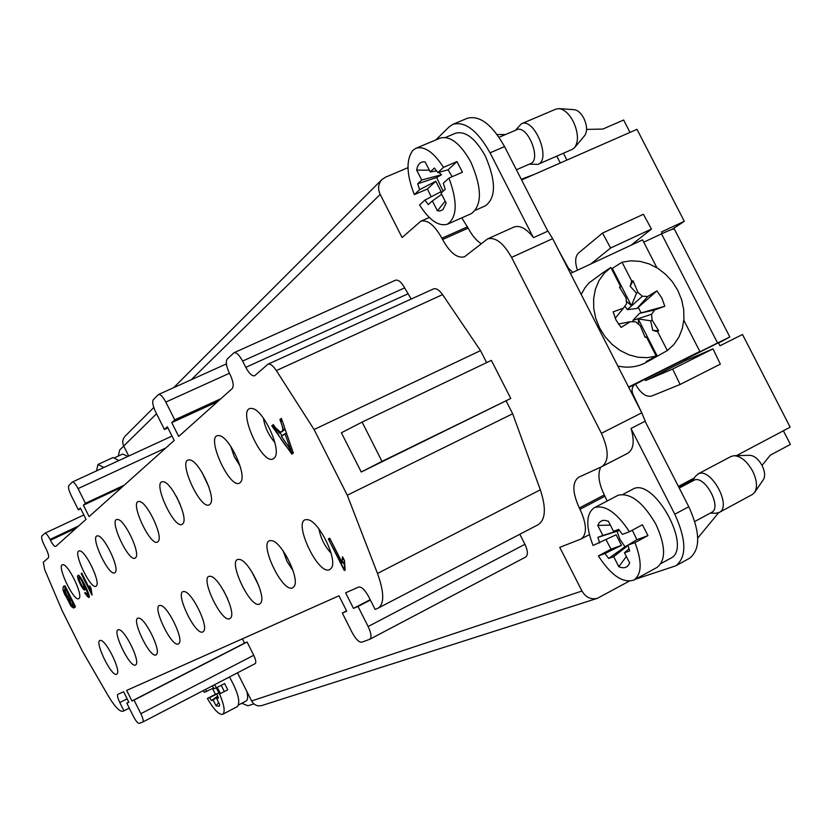 <?xml version="1.0" encoding="UTF-8"?>
<svg xmlns="http://www.w3.org/2000/svg" width="832" height="832" viewBox="0 0 832 832"><rect width="100%" height="100%" fill="white"/><g stroke="black" fill="none" stroke-linecap="round" stroke-linejoin="round"><path stroke-width="1.25" d="M684.07 359.954L718.453 342.763L719.992 345.769L742.508 334.485L790.161 427.18L736.476 455.634M783.38 430.768L790.4 444.434L770.276 455.187L762.029 465.4M586.591 129.397L602.794 129.085L623.636 120.016L630.001 132.402M521.612 179.951L637 129.324L684.299 221.312L671.975 229.466M662.324 233.501L661.513 231.93L684.299 221.312M678.392 486.408L694.387 477.942M635.482 384.228C640.692 393.307 646.069 397.249 651.602 396.063L680.108 384.478L672.662 369.065L645.694 380.494L644.426 379.538L634.39 384.79M461.75 217.87L468.177 228.114C471.962 235.373 476.299 240.573 481.198 243.703M236.163 673.514L237.567 672.974L251.607 700.97L581.974 591.022L559.759 547.362L581.246 538.938C587.205 534.102 586.789 524.212 580.008 509.267L579.342 507.978C572.374 492.71 572.073 482.498 578.448 477.36L602.066 466.513C609.086 460.97 608.868 449.894 601.401 433.306L511.576 257.39C503.433 242.986 495.425 236.818 487.562 238.909L513.968 227.053C519.75 225.004 526.178 228.426 533.25 237.328L490.058 152.818C477.558 130.624 465.202 121.118 452.993 124.29L449.145 126.88L435.864 139.901M475.602 210.142L485.555 205.754C496.153 197.548 496.08 181.002 485.337 156.104C475.322 138.299 465.41 130.666 455.593 133.214L445.536 137.457M431.215 196.799L427.409 188.999L414.326 194.636L419.609 189.696L417.726 183.768L421.699 180.003L416.655 170.113C417.737 164.05 420.566 161.314 425.142 161.928L430.238 171.922L434.346 168.043L437.861 172.609L443.487 167.346C433.618 152.131 424.424 145.787 415.896 148.304L440.138 138.112C450.206 135.512 460.439 143.499 470.85 162.053C482.061 187.97 482.238 205.161 471.401 213.606L447.46 224.172C457.194 217.256 457.694 201.895 448.958 178.069L443.3 183.258L445.203 189.322L441.033 193.097L446.139 203.102L442.957 209.622L440.17 210.943L437.414 210.839L432.37 200.938L428.345 204.589L424.913 200.096L419.588 204.963C429.406 220.334 438.693 226.741 447.46 224.172M415.896 148.304L412.88 150.363C405.954 159.598 406.442 174.356 414.326 194.636M443.487 167.346L456.986 161.574L462.436 172.266L448.958 178.069M456.986 161.574L448.115 169.79L437.861 172.609M452.13 176.706L448.115 169.79M419.609 189.696L435.802 181.21L441.116 191.62L424.913 200.096M435.802 181.21L427.409 188.999M417.726 183.768L436.654 177.486L443.092 191.235M436.654 177.486L441.542 174.762L438.734 172.37M421.699 180.003L441.542 174.762M429.364 170.217L416.655 170.113M436.675 170.903L430.238 171.922M437.414 210.839L445.162 201.178M441.667 194.334L432.37 200.938M452.993 124.29L467.334 118.279C479.679 115.045 492.076 124.488 504.556 146.598L547.82 231.161M631.03 428.438L645.247 421.19L641.763 412.818L552.666 238.659L547.997 231.088L533.499 237.661M505.544 134.534L497.13 134.534M534.414 174.335L521.269 179.275M556.774 156.135L560.29 162.978M572.77 272.386L568.391 268.143L558.761 250.567M656.885 267.727L642.574 239.855L570.471 273.458M718.578 343.002L729.83 337.002L717.569 342.961L661.523 233.875L643.76 242.164M661.523 233.875C669.51 230.183 673.795 228.592 674.378 229.102L729.83 337.002M611.53 268.861L622.045 262.215L630.895 260.801L640.047 261.373L649.126 263.9L657.779 268.278L665.652 274.331L672.412 281.798L677.81 290.378L681.626 299.728L683.686 309.462L683.925 319.207L682.313 328.557L678.912 337.126L673.847 344.573L667.337 350.563L644.706 363.199C636.407 367.214 627.453 368.15 617.833 366.028M581.183 294.403L585.094 287.591L589.066 282.88L602.389 273.083M628.586 387.046L699.847 351.426L683.831 320.237M699.847 351.426L685.027 359.226L717.569 342.961M590.907 263.931L610.615 248.009L602.514 233.085L578.427 253.115C575.141 256.516 574.818 262.205 577.439 270.213M610.615 248.009L651.456 229.05L643.406 214.282L602.514 233.085M651.456 229.05L631.062 245.222M641.722 412.724L633.069 394.555C631.176 389.917 632.029 386.37 635.648 383.916L628.742 387.358M644.426 379.527L683.966 359.757M683.977 359.767L685.256 360.703L712.993 348.868L720.366 364.135L680.108 384.478M672.662 369.065L712.993 348.868M661.003 563.534L670.571 558.303C693.399 548.288 653.286 475.831 632.528 489.341L622.908 494.395M600.818 467.095C597.47 473.793 598.634 483.08 604.302 494.936L607.121 500.989M628.243 581.235L629.19 581.256M635.471 579.197L675.844 565.791C686.806 557.097 686.462 539.906 674.814 514.218L631.176 428.844C634.681 441.355 633.578 449.488 627.838 453.222L602.358 466.357M618.966 529.745L613.527 531.336L618.644 529.37L622.398 534.383L629.418 531.731C617.011 512.918 605.509 504.816 594.922 507.426L618.238 495.196C630.614 492.627 643.188 502.372 655.97 524.441C665.704 545.886 666.068 560.206 657.062 567.393L633.89 580.06C641.878 574.174 642.231 561.694 634.962 542.599L627.91 545.168L636.875 539.677L632.278 530.192M629.418 531.731L642.418 524.774L647.951 535.61L634.962 542.599M594.194 507.77C586.04 513.833 585.655 526.396 593.06 545.47L616.117 534.768L621.494 545.324L605.01 553.519L598.385 555.932C611.125 575.453 622.96 583.502 633.89 580.06M598.385 555.932L611 549.172L606.122 539.75M599.643 542.984L597.917 537.347L617.094 531.263L619.965 539.406L624.988 546.749L608.67 558.438L605.01 553.519M628.659 544.71L624.988 546.749M617.094 531.263L619.528 530.431M628.025 545.501L613.683 556.65L608.67 558.438M627.91 545.168L629.647 550.93L624.468 552.791L629.637 562.931L628.867 564.585C626.704 567.902 623.355 568.599 618.8 566.686L613.683 556.65M618.8 566.686L626.35 556.494M624.468 552.791L629.075 548.704M610.355 525.117L597.761 525.418L599.425 522.382L601.962 520.655L604.531 520.291L608.358 521.206L613.527 531.336M597.917 537.347L602.867 535.434L597.761 525.418M602.867 535.434L619.455 530.338M611 549.172L621.494 545.324M636.875 539.677L647.951 535.61M681.886 484.557L678.434 486.481M678.922 487.448L693.514 479.336M697.746 538.096L718.546 512.782M645.081 421.283L688.792 506.73C700.378 532.334 700.627 549.515 689.52 558.282L675.844 565.791M679.234 488.051L694.169 480.158C704.787 474.791 722.457 507.645 711.516 512.45L694.814 521.477M692.463 481.031L695.313 476.434L698.339 473.814C711.1 467.282 732.337 506.698 719.15 512.491L715.77 513.261L710.278 513.115M719.15 512.491L752.284 494.541L754.634 492.398C757.609 487.24 756.954 480.168 752.69 471.193C747.157 461.386 740.979 456.217 734.146 455.686L731.037 456.466L697.798 474.063M734.146 455.686L749.767 455.322C754.354 455.676 758.472 459.098 762.133 465.587C764.951 471.526 765.378 476.226 763.381 479.679L754.634 492.398M653.214 358.602L646.204 361.535L656.219 356.075L647.369 357.677L638.134 357.261L628.919 354.827L620.1 350.48L612.061 344.386L605.145 336.814L599.643 328.068L595.795 318.531L593.757 308.62L593.622 298.73L595.379 289.297L598.946 280.717L604.167 273.343L610.823 267.478L601.817 273.458M630.136 286.239L631.686 281.018L633.058 280.831L630.136 286.239L636.511 293.218L631.405 305.666L626.33 301.236M631.405 305.666L612.414 268.601M644.894 336.721L646.537 337.178L645.164 337.376L640.307 325.822L635.825 321.911L630.386 321.703L621.098 327.423L616.075 320.143L613.132 311.875L623.438 308.142L626.548 303.815L626.049 297.991L619.497 287.269L620.485 286.333L610.823 267.478M620.485 286.333L619.975 288.07M656.219 356.075L646.537 337.178M657.228 356.065L638.206 318.926L638.674 324.397M657.675 331.718L652.766 330.377L658.653 330.762L657.675 331.718L667.337 350.563M652.766 330.377L650.655 320.809L638.206 318.926M622.045 262.215L631.686 281.018M624.822 306.218L627.37 309.618L642.356 296.234L647.754 296.462L656.906 290.867L661.856 298.064L664.799 306.249L654.67 309.941L651.602 314.257L652.111 320.07L658.653 330.762M636.511 293.218L637.894 292.323L642.356 296.234M650.655 320.809L652.111 320.07M664.799 306.249L639.517 313.352L632.902 320.403L651.602 314.257M632.902 320.403L633.256 321.807M633.058 280.831L637.894 292.323M627.37 309.618L637.01 308.464L647.754 296.462M637.01 308.464L656.906 290.867M641.066 312.853L638.321 307.507M639.517 313.352L654.67 309.941M615.191 318.271L623.438 308.142M618.405 324.033L630.386 321.703M499.075 137.29L516.662 129.792C527.384 124.207 541.871 159.744 530.504 163.634L516.412 169.77M515.414 130.322L521.373 123.802C534.29 117.073 551.637 159.682 537.94 164.362L529.256 164.174M537.94 164.362L572.25 149.375L574.725 147.482C578.781 141.222 578.282 132.538 573.217 121.42C568.963 113.61 564.21 109.335 558.969 108.618L555.911 109.106L521.373 123.802M558.969 108.618L574.298 109.699C577.814 110.178 580.975 113.006 583.794 118.186C587.142 125.538 587.465 131.31 584.74 135.512L574.725 147.482M241.842 703.258L247.936 705.796L253.874 703.851M245.856 701.116L246.137 700.991C247.842 699.941 248.071 696.758 246.834 691.454M229.486 676.988C237.952 692.203 240.614 702.062 237.453 706.545L222.758 714.282C225.358 711.932 224.286 705.193 219.544 694.044L227.729 689.77L219.544 694.044M217.724 696.103L211.474 700.606L209.612 697.663L207.386 698.474C213.637 709.28 218.67 714.594 222.477 714.407L222.758 714.282M207.386 698.474L215.415 694.283L212.514 688.542M212.358 685.88L214.115 688.678L216.414 687.804L214.614 684.705M203.507 690.487L204.329 692.37L213.689 687.96M216.414 687.804L224.609 683.54L227.729 689.77M224.078 691.111L221.239 685.339M217.225 694.886L218.452 698.11L216.736 698.724L219.669 704.579L219.222 706.212L216.07 705.817L213.158 700.003L211.474 700.606M217.204 687.398L220.314 693.191M211.578 686.286L212.451 686.015M216.278 687.856L218.951 692.994L209.612 697.663M206.544 691.538L205.691 689.354M217.859 696.457L213.158 700.003M216.07 705.817L218.639 702.52M216.736 698.724L218.244 697.507M215.415 694.283L218.951 692.994M127.962 456.383L122.658 454.054L114.972 457.579M123.718 446.046L119.652 450.039L118.3 456.05M103.865 467.49L97.968 464.454L113.006 457.548L118.986 460.522M97.968 464.454L96.522 470.881M251.607 700.97C254.041 705.047 257.452 706.566 261.872 705.526L597.345 598.343L628.846 581.36M510.775 398.466L491.369 360.36L362.107 422.094L382.002 461.386L361.234 472.004L510.775 398.466L382.002 461.386M506.23 401.138L512.678 413.774L540.322 489.819C546.291 507.967 545.605 519.574 538.283 524.638L377.884 608.254L375.086 609.388L368.649 596.627C364.863 589.774 361.535 586.581 358.634 587.028L345.623 592.831L353.465 608.379L370.198 599.706M519.834 534.258L524.93 544.294C527.883 550.753 528.154 554.996 525.73 557.014L370.011 639.142M242.382 638.841L244.535 643.126L247.073 642.013L253.729 655.273C255.809 659.745 256.308 662.522 255.216 663.614L142.844 721.999M394.898 280.592L395.46 280.228C398.351 279.531 401.419 282.079 404.643 287.893L411.195 299.052M432.91 289.266L433.514 288.902C436.166 288.028 439.182 289.931 442.551 294.622L480.511 350.615L486.626 362.627M487.562 238.909L464.506 256.786C457.298 258.617 449.977 252.855 442.541 239.502L441.896 238.222C434.595 225.181 427.565 219.502 420.794 221.218L402.106 237.515L380.182 194.418L191.235 379.756M153.785 407.524L125.122 436.176C122.554 439.046 122.086 442.322 123.698 446.004L128.731 456.03M361.234 472.004L341.39 432.775L362.107 422.094M165.818 402.074L229.434 373.256L230.058 374.494C233.23 381.378 233.969 386.048 232.294 388.513L178.703 436.446L171.756 422.635L174.751 419.848L165.818 402.074C162.926 396.687 160.493 394.16 158.517 394.503L153.306 399.693C152.058 401.856 152.849 405.985 155.678 412.069L164.434 429.478L167.336 426.764L174.221 440.461L89.097 516.61L83.387 505.18L85.426 503.277L78.073 488.602C75.66 484.047 73.757 481.853 72.353 482.019L68.827 485.534C68.026 487.105 68.796 490.402 71.157 495.425L78.374 509.86L80.361 508.009L86.039 519.345L55.65 546.499C54.413 546.603 52.676 544.534 50.43 540.27L76.232 528.112M65.094 585.978C60.996 585 63.482 594.932 68.089 598.842C69.326 604.042 71.167 607.079 73.611 607.953L75.431 606.684L65.094 585.978M81.172 573.518L91.978 595.14L91.062 588.442L89.783 585.874L90.178 589.93L81.754 573.061L81.172 573.518L81.817 573.196M328.349 538.907L344.271 570.461L345.176 570.034L344.458 560.518L342.566 556.764L342.139 562.806L329.711 538.179L328.349 538.907L329.732 538.221L329.472 541.133L344.666 570.274L344.448 560.622L342.285 558.012L342.118 562.515L329.711 538.179M281.372 418.371L279.906 419.494L283.618 429.967L279.292 433.222L273.302 424.611L271.783 425.797L291.845 454.106L293.353 453.045L281.372 418.371M209.685 504.566C200.762 511.815 176.426 457.881 189.582 459.919C198.474 459.763 216.185 496.995 210.444 503.745L209.685 504.566M182.447 524.139C174.47 530.712 151.341 479.939 163.155 481.759C171.246 481.52 188.375 517.348 183.092 523.442L182.447 524.139M157.799 541.861C150.634 547.841 128.596 499.866 139.277 501.519C146.671 501.218 163.228 535.735 158.35 541.258L157.799 541.861M135.387 557.96C128.918 563.43 107.879 517.972 117.593 519.48C124.363 519.126 140.379 552.417 135.866 557.45L135.387 557.96M114.93 572.666C109.065 577.699 88.941 534.487 97.812 535.881C104.031 535.486 119.538 567.632 115.346 572.218L114.93 572.666M96.169 586.144C90.834 590.782 71.562 549.619 79.685 550.909C85.415 550.482 100.433 581.547 96.533 585.759L96.169 586.144M78.915 598.551C74.027 602.846 55.546 563.534 63.014 564.73C68.318 564.294 82.878 594.339 79.238 598.208L78.915 598.551M116.719 674.242C111.498 677.591 93.246 639.288 100.61 640.432C105.903 639.902 120.796 669.843 117.208 673.785L116.719 674.242M135.574 664.976C129.875 668.585 110.854 628.534 118.851 629.751C124.582 629.231 139.974 660.161 136.126 664.466L135.574 664.976M156.073 654.909C149.822 658.809 129.969 616.834 138.694 618.134C144.903 617.635 160.836 649.626 156.707 654.316L156.073 654.909M178.443 643.926C171.558 648.149 150.8 604.053 160.347 605.467C167.107 604.989 183.602 638.092 179.171 643.24L178.443 643.926M202.935 631.894C195.322 636.49 173.576 590.054 184.08 591.583C191.464 591.136 208.562 625.435 203.778 631.103L202.935 631.894M229.892 618.644C221.426 623.688 198.598 574.642 210.205 576.316C218.296 575.9 236.049 611.478 230.859 617.729L229.892 618.644M259.678 604.011C250.224 609.565 226.21 557.575 239.117 559.437C248.009 559.073 266.448 596.003 260.822 602.93L259.678 604.011M292.791 587.756C282.142 593.902 256.838 538.606 271.263 540.665C281.091 540.384 300.258 578.75 294.143 586.466L292.791 587.756M329.794 569.577C317.741 576.42 291.002 517.358 307.258 519.688C318.146 519.511 338.083 559.395 331.406 568.027L329.794 569.577M273.77 458.494C262.35 467.522 235.29 405.891 251.878 408.502C262.746 408.606 281.705 448.937 274.841 457.33L273.77 458.494M239.949 482.81C229.892 490.87 204.256 433.347 218.972 435.646C228.779 435.594 247.114 474.323 240.843 481.832L239.949 482.81M83.845 514.956L44.855 533.239C46.062 533.135 47.788 535.194 50.014 539.427L50.43 540.27M44.855 533.239L41.881 536.037C41.205 537.358 41.954 540.311 44.106 544.898L46.176 549.026C48.329 553.623 49.067 556.546 48.37 557.794L43.285 562.286L44.71 569.66L62.14 610.615L82.264 650.946L108.025 695.5C114.566 706.43 119.475 711.693 122.772 711.298L123.937 710.83L119.808 702.562C117.676 698.048 117.031 695.313 117.853 694.335L123.604 691.777L128.846 702.281L126.797 703.134L133.484 716.518C135.876 721.042 137.758 723.33 139.131 723.372L142.792 722.03C143.645 721.042 143 718.266 140.847 713.7L134.056 700.097L131.955 700.981L126.672 690.404L338.967 595.795L346.726 611.198L342.316 613.038L352.196 632.642C355.805 639.236 359.008 642.418 361.826 642.19L369.824 639.257C371.8 637.458 371.238 633.204 368.15 626.527L358.03 606.476L353.465 608.379M229.434 373.277C226.262 366.402 225.514 361.681 227.178 359.091L233.969 352.737C236.444 352.238 239.325 355.014 242.611 361.078L245.773 367.349C249.101 373.485 252.044 376.293 254.602 375.783L267.977 364.198C270.234 363.511 273.021 365.643 276.349 370.594L314.08 429.53L347.277 495.227L377.499 573.446C384.155 592.051 384.446 603.574 378.383 608.026M84.739 593.07L88.67 597.459C92.404 598.822 79.154 571.979 78 575.484C75.546 576.046 83.356 591.687 84.854 589.878L84.656 586.144C87.422 591.802 88.421 594.838 87.662 595.254L85.218 592.446L84.739 593.07L85.394 592.748M581.974 591.022C585.77 597.386 590.897 599.83 597.345 598.343M407.971 167.669L385.362 177.268L381.888 179.598C378.186 183.778 377.614 188.718 380.182 194.418M563.441 153.223L566.946 160.066M217.63 401.627L171.756 422.635M174.751 419.848L220.854 398.746M164.434 429.478L167.908 427.887M83.387 505.18L122.054 487.126M85.426 503.277L124.259 485.15M78.374 509.86L80.746 508.758M176.218 496.111L180.128 504.306M274.83 442.416C268.694 435.386 264.867 427.274 263.37 418.059M230.724 446.274L234.291 456.685L240.084 466.045M129.262 708.084L123.937 710.83M126.797 703.134L128.773 702.125M247.073 642.013L134.056 700.097M244.535 643.126L131.955 700.981M342.316 613.038L346.549 610.844M358.03 606.476L370.386 600.07M347.277 495.227L512.678 413.774M314.08 429.53L480.511 350.615M331.063 553.134C324.688 546.218 320.642 538.138 318.947 528.892M227.635 598.718L223.434 590.294M258.877 585.967L251.482 571.168M293.072 570.71L287.019 561.402L283.202 550.971M201.77 471.983L208.78 486.71M279.906 419.494L281.497 418.756M283.618 429.967L285.126 429.25M279.292 433.222L285.199 429.447M271.783 425.797L273.551 424.965M292.458 450.466L291.949 449.758M282.058 435.822L279.989 432.89M284.939 433.67L290.95 450.226L281.424 436.29L286.416 432.973M290.95 450.226L292.178 449.644M344.271 570.461L345.166 570.014M344.23 564.543L343.106 562.318M342.139 562.806L344.292 561.725M90.178 589.93L91.125 589.482M85.186 588.411L84.219 587.278M79.508 577.439L79.258 575.962M89.118 596.159L88.13 595.026M84.656 586.144L85.29 585.832M81.089 579.602C83.543 583.794 84.458 586.414 83.824 587.465L82.586 586.643C79.799 582.317 78.624 579.332 79.03 577.668L81.089 579.602C84.698 586.799 84.926 588.765 81.775 585.51C78.208 578.313 77.979 576.337 81.089 579.602L81.786 579.259M68.089 598.842L69.711 598.052L68.255 596.752M64.761 589.597L65.26 586.321M74.672 607.214L72.727 605.332M69.826 598.905L69.711 598.052M68.068 596.846C66.508 596.43 65.239 594.454 64.251 590.918L65.728 588.858L69.274 595.972L68.068 596.846L70.023 595.837M72.498 605.436C70.148 604.074 69.16 601.962 69.534 599.113L70.502 598.406L73.622 604.666L72.498 605.436L74.35 604.51M70.502 598.406L71.146 598.094M73.622 604.666L74.266 604.344M65.728 588.858L66.373 588.546M69.274 595.972L69.93 595.66M293.353 453.045L284.617 427.762C282.246 419.931 281.029 418.174 280.966 422.49C283.462 428.698 283.338 431.943 280.602 432.234L272.594 425.162L279.937 437.299C285.178 445.796 289.65 451.038 293.353 453.045M281.424 436.29L284.346 434.117L285.355 434.866L290.846 449.966L281.424 436.29M75.431 606.684L67.09 589.971C63.627 583.18 62.4 588.297 63.253 590.762L69.763 603.866C72.166 607.932 74.058 608.868 75.431 606.684M64.636 589.701C65.021 588.307 65.957 589.191 67.465 592.332C69.181 596.076 69.233 597.594 67.621 596.918L64.636 589.701M69.534 599.113C71.854 597.75 74.662 609.128 71.698 605.363L69.534 599.113M81.754 573.061C81.91 575.016 83.356 578.448 86.102 583.378C88.275 587.558 93.465 598.957 91.562 592.093L89.773 586.706C90.449 590.002 89.918 589.742 88.182 585.926L81.754 573.061M85.218 592.446C87.506 597.834 88.618 598.187 88.546 593.486C83.918 580.996 76.003 570.294 77.938 578.646C82.555 588.557 85.155 591.802 85.738 588.39C88.462 595.046 88.286 596.398 85.218 592.446M490.058 152.818L504.556 146.598M685.256 360.703L645.694 380.494M688.792 506.73L674.814 514.218M156.541 413.785L123.698 446.004M242.611 361.078L404.643 287.893M245.773 367.349L407.722 293.935M441.896 238.222L467.532 226.834M442.541 239.502L468.177 228.114M511.576 257.39L552.666 238.659M601.401 433.306L641.763 412.818M579.342 507.978L604.302 494.936M580.008 509.267L604.958 496.226M78.073 488.602L165.807 447.98M50.014 539.427L78.666 525.938M127.119 698.807L119.808 702.562M140.847 713.7L253.729 655.273M368.15 626.527L524.93 544.294M377.499 573.446L540.322 489.819M442.551 294.622L276.349 370.594M238.638 704.943L246.137 700.991M395.46 280.228L233.969 352.737M381.888 179.598L173.649 387.681M420.794 221.218L429.291 217.495M602.066 466.513L627.838 453.222M581.246 538.938L589.368 534.633M226.377 363.917L158.517 394.503M172.016 436.072L72.353 482.019M255.216 663.614L142.792 722.03M525.73 557.014L369.824 639.257M433.514 288.902L267.977 364.198M88.878 594.662L87.662 595.254M84.895 586.945L83.824 587.465M80.288 577.065L79.03 577.668"/></g></svg>
